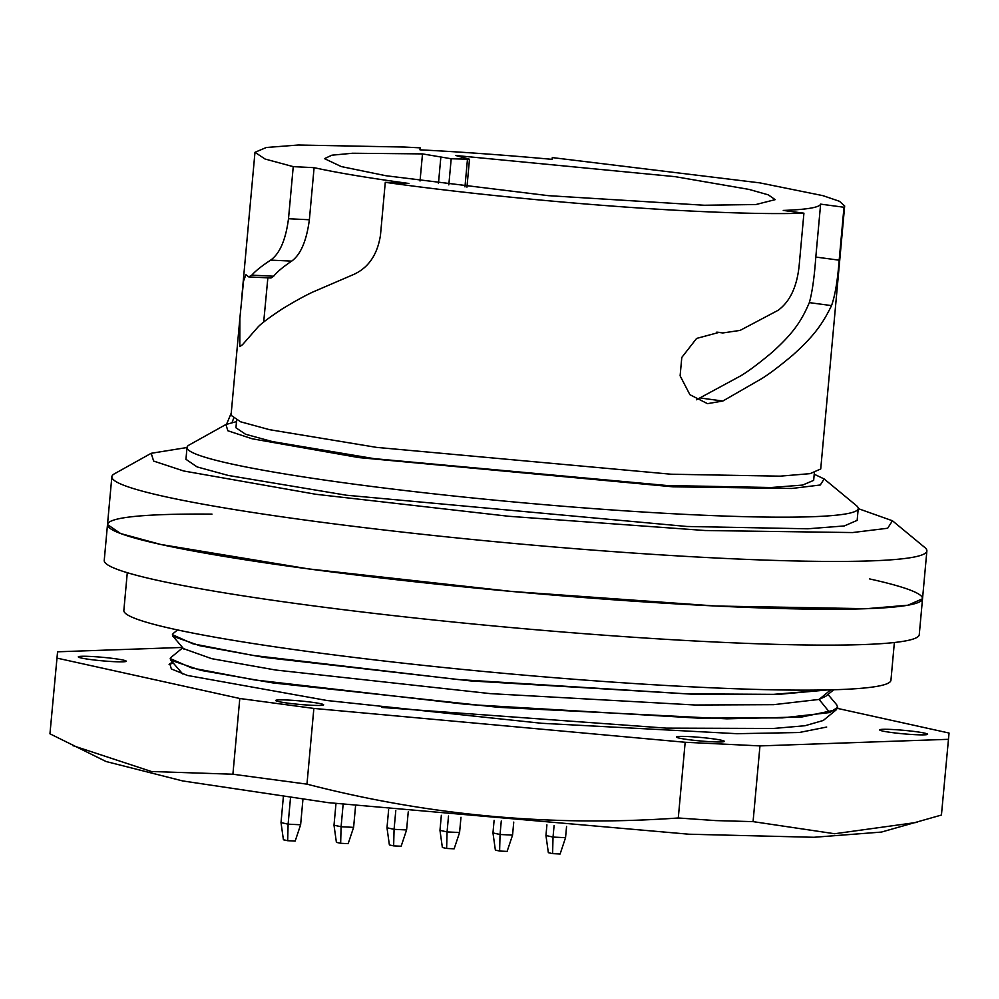 <?xml version="1.0" encoding="UTF-8"?>
<svg xmlns="http://www.w3.org/2000/svg" width="999" height="999" viewBox="0 0 999 999"><rect width="100%" height="100%" fill="white"/><g stroke="black" fill="none" stroke-linecap="round" stroke-linejoin="round"><path stroke-width="1.5" d="M869.642 578.933A409.203 29.97 -174.8 0 1 922.527 598.751L919.267 634.602A409.203 29.97 5.2 0 1 614.248 635.926A409.203 29.97 5.2 0 1 157.118 580.244A409.203 29.97 5.2 0 1 104.233 560.427L107.492 524.575L120.654 533.553L160.652 544.443L308.591 568.918L511.763 591.458L715.796 606.018L866.395 608.703L907.891 605.219L922.527 598.751A409.203 29.97 -174.8 0 1 617.519 600.062A409.203 29.97 -174.8 0 1 160.389 544.38A409.203 29.97 -174.8 0 1 107.492 524.575A409.203 29.97 -174.8 0 1 211.975 514.11M858.216 508.603L892.444 520.766L924.849 547.539A409.203 29.97 -174.8 0 1 926.872 550.936A409.203 29.97 -174.8 0 1 720.154 558.204A409.203 29.97 -174.8 0 1 111.851 476.76A409.203 29.97 -174.8 0 1 114.46 473.788L151.186 453.296L187.025 447.515M892.444 520.766L887.661 528.246L852.534 532.554L705.194 530.519L508.628 516.271L315.871 494.28L183.729 470.991L153.634 461.063L151.186 453.296M857.142 520.379L844.255 525.949L807.816 528.783L686.887 526.473L346.378 495.217L228.346 475.462L197.115 466.92L185.951 459.303M814.222 474.213L824.15 478.958L856.555 505.731A336.988 24.675 -174.8 0 1 858.228 508.528A336.988 24.675 -174.8 0 1 687.974 514.51A336.988 24.675 -174.8 0 1 187.025 447.44A336.988 24.675 -174.8 0 1 189.173 444.992L225.899 424.5L236.501 421.628M824.15 478.958L820.291 484.99L791.945 488.474L673.026 486.825L358.803 457.579L252.173 438.786L227.872 430.769L225.899 424.513M231.056 415.297L240.572 421.79L269.493 429.67L376.548 447.377L671.166 474.225L780.107 476.161L810.152 473.638L820.728 468.956L844.667 205.981L839.46 201.286L822.926 195.654L759.877 182.879L552.297 157.592L552.097 159.353C505.232 155.095 461.188 151.923 419.967 149.838L420.204 147.852L404.545 147.053L298.314 145.017L266.296 147.502L254.97 152.31L265.072 159.028L293.244 166.646L314.098 167.67C337.35 172.777 368.943 178.047 408.866 183.466L385.277 182.317C474.937 194.992 601.598 206.843 695.104 211.239C741.308 213.449 777.584 214.098 803.92 213.187L783.266 210.427C806.88 209.565 819.33 207.467 820.629 204.133L843.993 207.255L844.679 205.981M843.993 207.255L839.172 260.177C837.599 280.619 835.052 295.754 831.53 305.607C822.889 323.289 814.397 335.814 792.582 355.282C779.37 366.346 769.055 374.138 761.663 378.658L722.851 401.024L707.454 403.646L689.897 394.692L680.119 375.824L681.793 357.442L696.615 338.424L719.205 332.355L722.826 332.954L740.084 330.407L778.134 310.289C790.047 301.548 797.065 286.551 799.188 265.284L803.92 213.187M385.277 182.317L380.469 235.24C377.297 255.394 367.807 268.706 352.023 275.175L313.012 291.958C304.67 295.829 294.293 301.561 281.88 309.153C269.63 317.295 261.763 323.152 258.254 326.735L242.47 344.742L239.797 346.591L239.86 318.444L243.556 280.969L245.929 274.713L248.763 276.91L251.81 275.15C255.532 270.929 261.825 265.909 270.679 260.102C279.795 253.609 285.726 239.822 288.499 218.744L293.244 166.646M420.204 147.852L420.017 149.838M814.347 472.739L813.661 480.369L802.572 485.077L771.203 487.512L667.12 485.526L374.038 458.628L272.452 441.608L245.567 434.265L235.939 427.784L236.638 420.167M267.857 277.847L263.686 322.103M422.502 153.896L451.198 158.754L469.493 159.241L455.731 155.507L675.162 176.661L749.075 189.41L768.318 194.855L775.162 199.65L755.918 204.533L704.22 205.245L548.339 195.654L385.951 175.737L341.258 166.571L324.488 158.641L331.88 155.195L352.597 153.247L422.502 153.896L420.03 180.994M826.598 689.934L773.601 694.355L686.688 693.843L458.091 679.557L253.109 655.444L192.907 643.806L172.402 634.69L173.227 633.428M696.453 399.775L740.721 375.836C748.239 371.378 758.641 363.599 771.94 352.497C793.706 332.992 801.735 320.429 809.327 302.622C812.175 292.707 814.335 277.51 815.808 257.055L820.629 204.133M314.098 167.67L309.365 219.755C306.581 240.796 300.687 254.583 291.671 261.126C282.979 266.958 276.973 271.99 273.664 276.224L270.979 277.997L248.763 276.91M172.402 634.69L172.914 636.276L199.862 645.741L264.323 657.417L470.591 680.906L693.756 694.28L777.384 694.48L827.771 689.909M825.773 696.278L819.105 699.437L773.663 704.67L695.204 705.007L490.347 693.631L275.612 670.017L211.676 658.666L183.491 648.638M836.413 704.42L837.724 707.292L829.757 712.549L782.279 717.894L697.889 718.106L466.608 704.407L254.483 679.907L191.671 667.956L170.23 658.591L171.516 656.992M170.804 660.189L182.655 673.925M381.705 707.429L666.158 728.121L773.401 728.471L804.969 725.736L823.276 720.466L836.288 709.777L837.724 707.292M170.23 658.591L170.779 660.214L200.936 670.391L272.964 682.929L498.414 707.317L726.81 718.83L802.147 716.932L836.3 709.789M295.18 841.083L300.624 824.774L288.112 824.175L287.675 840.708L295.18 841.083M283.366 796.79L281.019 822.602L283.416 839.772L287.675 840.708M281.019 822.602L288.112 824.175L290.509 797.751M302.934 799.412L300.624 824.774M348.164 843.656L353.609 827.359L341.096 826.747L340.659 843.293L348.164 843.656M335.976 803.608L334.003 825.186L336.401 842.357L340.659 843.293M334.003 825.186L341.096 826.747L343.119 804.482M355.557 805.968L353.609 827.359M401.148 846.24L406.593 829.944L394.081 829.332L393.643 845.878L401.148 846.24M388.636 809.752L386.988 827.771L389.385 844.942L393.643 845.878M386.988 827.771L394.081 829.332L395.791 810.539M408.241 811.887L406.593 829.944M454.133 848.825L459.577 832.517L447.065 831.917L446.628 848.451L454.133 848.825M441.346 815.321L439.972 830.344L442.37 847.514L446.628 848.451M439.972 830.344L447.065 831.917L448.514 816.033M460.976 817.257L459.577 832.517M507.117 851.398L512.562 835.102L500.049 834.49L499.612 851.036L507.117 851.398M494.105 820.366L492.969 832.929L495.367 850.099L499.612 851.036M492.969 832.929L500.049 834.49L501.273 821.003M513.748 822.102L512.562 835.102M560.114 853.983L565.546 837.686L553.034 837.075L552.597 853.621L560.114 853.983M546.915 824.874L545.953 835.514L548.351 852.684L552.597 853.621M545.953 835.514L553.034 837.075L554.095 825.449M566.57 826.423L565.546 837.686M127.285 572.702L123.851 610.426A385.127 28.209 5.2 0 0 173.626 629.083A385.127 28.209 5.2 0 0 603.871 681.48A385.127 28.209 5.2 0 0 890.946 680.244L894.367 642.507M915.434 734.69A24.076 1.761 -174.8 0 1 879.657 729.919A24.076 1.761 -174.8 0 1 891.807 729.47A24.076 1.761 -174.8 0 1 915.896 731.668A24.076 1.761 -174.8 0 1 927.596 734.29A24.076 1.761 -174.8 0 1 915.434 734.69M712.175 741.795A24.076 1.761 -174.8 0 1 676.398 737.025A24.076 1.761 -174.8 0 1 688.561 736.575A24.076 1.761 -174.8 0 1 712.637 738.773A24.076 1.761 -174.8 0 1 724.337 741.383A24.076 1.761 -174.8 0 1 712.175 741.795M311.501 705.269A24.076 1.761 -174.8 0 1 275.712 700.511A24.076 1.761 -174.8 0 1 287.874 700.049A24.076 1.761 -174.8 0 1 311.963 702.26A24.076 1.761 -174.8 0 1 323.651 704.869A24.076 1.761 -174.8 0 1 311.501 705.269M114.073 661.663A24.076 1.761 -174.8 0 1 78.297 656.892A24.076 1.761 -174.8 0 1 90.459 656.443A24.076 1.761 -174.8 0 1 114.548 658.641A24.076 1.761 -174.8 0 1 126.236 661.251A24.076 1.761 -174.8 0 1 114.073 661.663M182.467 647.439L57.567 651.798L49.95 733.803L106.044 761.513L182.705 780.943L328.184 802.647L688.948 834.215L813.885 837.287L881.418 832.08L941.433 815.047L949.05 733.041L837.462 708.391M949.05 733.041L941.433 815.047M56.843 658.079L239.797 698.501L313.861 708.428L685.177 742.269L759.964 745.903L753.071 821.628L834.627 833.74L917.582 822.289M753.071 821.628L715.609 820.591L678.284 817.981L685.177 742.269M826.697 727.047L799.2 732.517L736.95 733.691L541.645 723.288L327.26 700.549L187.412 675.449L171.353 668.968L169.793 663.711L172.527 662.225M759.964 745.903L948.326 739.322M173.239 663.061L169.106 664.422M313.861 708.428L306.968 784.153L232.904 774.225L239.797 698.501M72.74 745.591L151.386 771.503L232.904 774.225M306.968 784.153C428.883 815.659 552.659 826.935 678.284 817.981M440.821 157.442L438.449 183.529M467.445 159.553L464.96 186.875M448.813 184.877L451.198 158.754M720.766 332.617L717.582 332.192M700.836 398.077L722.851 401.024M809.327 302.622L831.53 305.607M815.808 257.055L839.172 260.177M309.365 219.755L288.499 218.744M270.679 260.102L291.671 261.126M273.664 276.224L251.81 275.15M830.693 689.834L819.105 699.437L829.757 712.549M232.105 422.452L233.554 418.506M107.492 524.575L111.851 476.76M185.939 459.39L187.025 447.44M231.044 415.284L239.86 318.444M241.808 296.99L254.97 152.41M922.527 598.751L926.872 550.936M857.142 520.479L858.228 508.528M177.535 629.932L173.239 633.453M466.958 187.113L469.493 159.241M716.745 332.143L722.826 332.954M183.903 649.138L172.977 636.226M833.728 689.76L825.424 696.565M171.066 657.367L182.755 647.777M827.984 694.467L836.737 704.819M231.231 413.149L226.573 424.163"/></g></svg>
